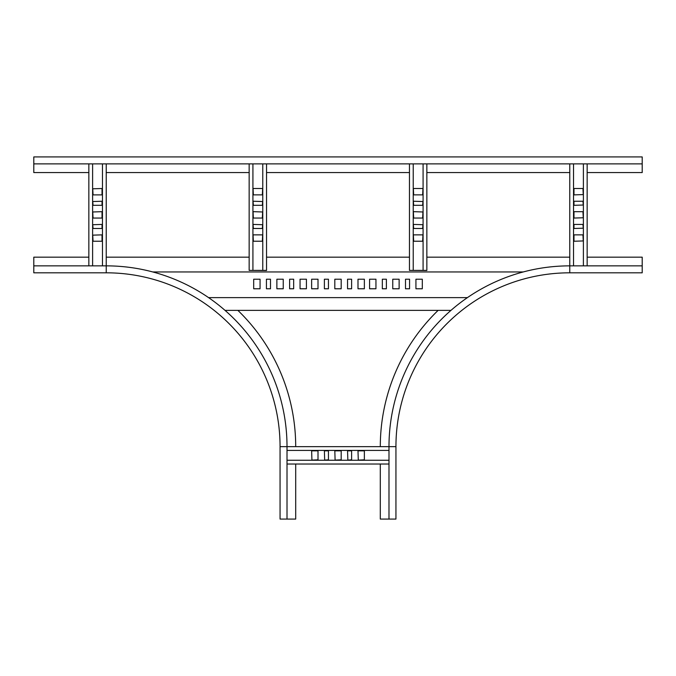 <?xml version="1.0" encoding="UTF-8"?>
<svg xmlns="http://www.w3.org/2000/svg" width="676" height="676" viewBox="0 0 676 676"><rect width="100%" height="100%" fill="white"/><g stroke="black" fill="none" stroke-linecap="round" stroke-linejoin="round"><path stroke-width="1.01" d="M106.225 163.879L106.225 272.817A173.825 173.825 0 0 1 280.058 446.642L280.058 519.075L287.013 519.075L287.013 446.642A180.779 180.779 0 0 0 106.225 265.862L33.8 265.862L33.8 272.817L106.225 272.817A173.825 173.825 0 0 1 280.058 446.642L388.987 446.642L388.987 519.075L395.942 519.075L395.942 446.642A173.825 173.825 0 0 1 569.775 272.817L642.2 272.817L642.2 265.862L569.775 265.862A180.779 180.779 0 0 0 388.987 446.642L395.942 446.642A173.825 173.825 0 0 1 569.775 272.817L569.775 163.879M33.8 265.862L33.8 257.167L88.843 257.167M237.859 310.36A189.474 189.474 0 0 1 295.699 446.642M287.013 519.075L295.699 519.075L295.699 464.023M388.987 519.075L380.301 519.075L380.301 464.023M380.301 446.642A189.474 189.474 0 0 1 438.141 310.36M642.2 265.862L642.2 257.167L587.157 257.167M386.385 288.779L386.385 279.213L382.329 279.213L382.329 288.779L386.385 288.779M399.127 288.779L399.127 279.213L392.756 279.213L392.756 288.779L399.127 288.779M409.563 288.779L409.563 279.213L405.507 279.213L405.507 288.779L409.563 288.779M422.306 288.779L422.306 279.213L415.934 279.213L415.934 288.779L422.306 288.779M375.949 288.779L375.949 279.213L369.578 279.213L369.578 288.779L375.949 288.779M152.734 271.946L523.266 271.946M467.437 297.617L208.563 297.617M306.422 279.213L300.051 279.213L300.051 288.779L306.422 288.779L306.422 279.213M293.671 279.213L289.615 279.213L289.615 288.779L293.671 288.779L293.671 279.213M283.244 279.213L276.873 279.213L276.873 288.779L283.244 288.779L283.244 279.213M270.493 279.213L266.437 279.213L266.437 288.779L270.493 288.779L270.493 279.213M260.066 279.213L253.694 279.213L253.694 288.779L260.066 288.779L260.066 279.213M318.007 279.213L311.636 279.213L311.636 288.779L318.007 288.779L318.007 279.213M364.364 279.213L357.993 279.213L357.993 288.779L364.364 288.779L364.364 279.213M351.613 279.213L347.557 279.213L347.557 288.779L351.613 288.779L351.613 279.213M341.186 279.213L334.814 279.213L334.814 288.779L341.186 288.779L341.186 279.213M328.443 279.213L324.387 279.213L324.387 288.779L328.443 288.779L328.443 279.213M106.225 257.167L249.157 257.167M266.538 257.167L409.462 257.167M426.852 257.167L569.775 257.167M450.985 310.36L225.015 310.36M88.843 163.879L88.843 265.862M102.025 194.882L93.043 194.882L92.756 188.798L102.025 188.511L102.025 194.882M102.025 205.31L93.043 205.31L92.756 201.541L102.025 201.254L102.025 205.31M102.025 218.061L93.043 218.061L92.756 211.977L102.025 211.681L102.025 218.061M102.025 228.488L93.043 228.488L92.756 224.719L102.025 224.432L102.025 228.488M102.025 241.239L93.043 241.239L92.756 235.155L102.025 234.859L102.025 241.239M92.612 163.879L92.612 265.862M102.465 265.862L102.465 163.879M266.538 270.392L249.157 270.392L266.538 270.493L266.538 163.879M262.626 235.147L262.339 241.222L253.356 241.222L253.069 235.147M253.356 234.859L262.339 234.859L253.356 234.851M253.356 224.432L262.626 224.711L253.356 224.424M253.356 211.681L262.626 211.968L253.356 211.672M253.356 201.254L262.626 201.532L253.356 201.245M262.626 188.798L262.339 194.874L253.356 194.874L253.069 188.798M253.356 188.511L262.339 188.511L253.356 188.503M252.925 270.4L252.925 163.879M262.77 270.392L262.77 163.879M249.157 163.879L249.157 270.392M262.626 224.711L262.339 228.48L253.356 228.48L253.069 224.711M262.626 211.968L262.339 218.052L253.356 218.052L253.069 211.968M262.626 201.532L262.339 205.301L253.356 205.301L253.069 201.532M426.852 270.392L409.462 270.392L426.852 270.493L426.852 163.879M422.939 235.147L422.644 241.222L413.67 241.222L413.374 235.147M413.67 234.859L422.644 234.859L413.67 234.851M413.67 224.432L422.939 224.711L413.67 224.424M413.67 211.681L422.939 211.968L413.67 211.672M413.67 201.254L422.939 201.532L413.67 201.245M422.939 188.798L422.644 194.874L413.67 194.874L413.374 188.798M413.67 188.511L422.644 188.511L413.67 188.503M413.23 270.4L413.23 163.879M423.083 270.392L423.083 163.879M409.462 163.879L409.462 270.392M422.939 224.711L422.644 228.48L413.67 228.48L413.374 224.711M422.939 211.968L422.644 218.052L413.67 218.052L413.374 211.968M422.939 201.532L422.644 205.301L413.67 205.301L413.374 201.532M287.013 464.023L388.987 464.023M318.007 450.841L318.007 459.824L311.923 460.111L311.636 450.841L318.007 450.841M328.443 450.841L328.443 459.824L324.674 460.111L324.387 450.841L328.443 450.841M341.186 450.841L341.186 459.824L335.102 460.111L334.814 450.841L341.186 450.841M351.613 450.841L351.613 459.824L347.853 460.111L347.557 450.841L351.613 450.841M364.364 450.841L364.364 459.824L358.28 460.111L357.993 450.841L364.364 450.841M287.013 460.263L388.987 460.263M388.987 450.41L287.013 450.41M587.157 265.862L587.157 163.879M573.975 234.859L582.957 234.859L583.244 240.943L573.975 241.239L573.975 234.859M573.975 224.432L582.957 224.432L583.244 228.201L573.975 228.488L573.975 224.432M573.975 211.681L582.957 211.681L583.244 217.765L573.975 218.061L573.975 211.681M573.975 201.254L582.957 201.254L583.244 205.022L573.975 205.31L573.975 201.254M573.975 188.511L582.957 188.511L583.244 194.595L573.975 194.882L573.975 188.511M583.388 265.862L583.388 163.879M573.535 163.879L573.535 265.862M33.8 163.879L642.2 163.879L642.2 156.925L33.8 156.925L33.8 172.574L88.843 172.574M642.2 163.879L642.2 172.574L587.157 172.574M569.775 172.574L426.852 172.574M409.462 172.574L266.538 172.574M249.157 172.574L106.225 172.574"/></g></svg>
